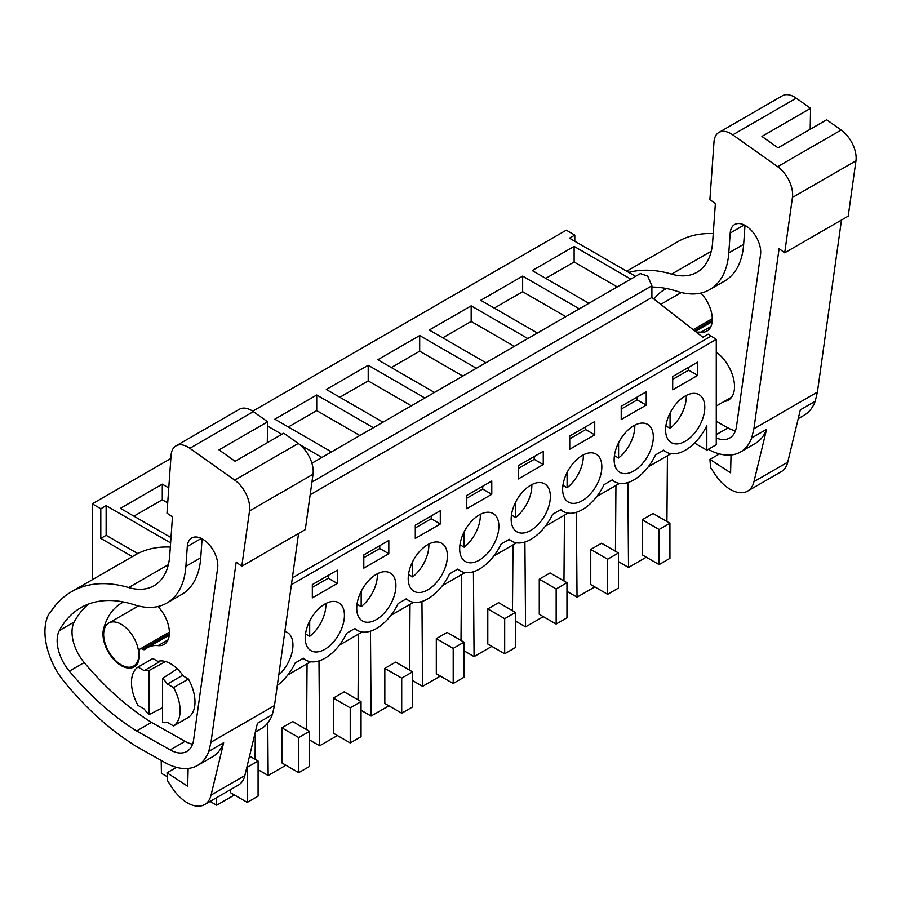 <?xml version="1.0" encoding="UTF-8"?>
<svg xmlns="http://www.w3.org/2000/svg" width="901" height="901" viewBox="0 0 901 901"><rect width="100%" height="100%" fill="white"/><g stroke="black" fill="none" stroke-linecap="round" stroke-linejoin="round"><path stroke-width="1.35" d="M310.169 494.75L651.896 297.454L702.836 337.233L708.175 334.158L716.272 339.384L716.272 444.7L706.823 450.162L706.823 425.587A38.214 22.063 120 0 1 666.278 452.043A38.214 22.063 120 0 1 663.778 450.151L655.534 454.904A38.214 22.063 120 0 1 614.797 481.765A38.214 22.063 120 0 1 612.297 479.873L604.053 484.637A38.214 22.063 120 0 1 563.316 511.486A38.214 22.063 120 0 1 560.816 509.594L552.572 514.358A38.214 22.063 120 0 1 511.836 541.208A38.214 22.063 120 0 1 509.324 539.316L501.091 544.08A38.214 22.063 120 0 1 460.355 570.93A38.214 22.063 120 0 1 457.843 569.038L449.61 573.802A38.214 22.063 120 0 1 408.874 600.652A38.214 22.063 120 0 1 406.362 598.76L398.129 603.524A38.214 22.063 120 0 1 357.393 630.373A38.214 22.063 120 0 1 354.881 628.481L346.648 633.245A38.214 22.063 120 0 1 305.912 660.095A38.214 22.063 120 0 1 303.4 658.203L295.168 662.967A38.214 22.063 120 0 1 277.305 685.447M252.719 411.205L566.29 230.172L574.804 235.082L574.804 241.243M671.02 453.665L648.281 466.797M619.539 483.386L596.8 496.519M568.058 513.108L545.319 526.24M516.577 542.841L493.838 555.962M465.096 572.563L442.357 585.684M413.615 602.285L390.876 615.406M362.134 632.006L339.395 645.127M310.654 661.728L287.915 674.849M92.285 579.748L92.285 503.828L100.799 508.75L100.799 538.393L132.357 556.615M170.863 458.474L92.285 503.828M716.272 339.384L291.406 584.681M672.698 389.818L697.701 375.39L697.701 362.123L672.698 376.562L672.698 389.818M594.739 434.834L594.739 421.567L569.736 436.005L569.736 449.261L594.739 434.834L585.684 429.608L585.684 426.792M646.22 391.845L621.217 406.283L621.217 419.539L646.22 405.112L646.22 391.845M491.777 481.01L466.774 495.449L466.774 508.705L491.777 494.277L491.777 481.01M543.258 464.556L543.258 451.288L518.255 465.727L518.255 478.983L543.258 464.556L534.203 459.33L534.203 456.514M312.332 597.87L337.334 583.443L337.334 570.175L312.332 584.614L312.332 597.87M388.815 540.454L363.813 554.892L363.813 568.148L388.815 553.721L388.815 540.454M440.296 510.732L415.293 525.17L415.293 538.426L440.296 523.999L440.296 510.732M315.44 651.975A27.706 15.993 120 0 0 340.51 631.207A27.706 15.993 120 0 0 338.686 602.701A27.706 15.993 120 0 0 334.226 601.429A27.706 15.993 120 0 0 309.144 622.197A27.706 15.993 120 0 0 310.98 650.702A27.706 15.993 120 0 0 315.44 651.975M521.364 533.088A27.706 15.993 120 0 0 546.445 512.32A27.706 15.993 120 0 0 544.609 483.814A27.706 15.993 120 0 0 540.149 482.531A27.706 15.993 120 0 0 515.068 503.31A27.706 15.993 120 0 0 516.904 531.804A27.706 15.993 120 0 0 521.364 533.088M488.669 512.252A27.706 15.993 120 0 0 463.587 533.032A27.706 15.993 120 0 0 465.423 561.526A27.706 15.993 120 0 0 469.883 562.81A27.706 15.993 120 0 0 494.964 542.042A27.706 15.993 120 0 0 493.129 513.536A27.706 15.993 120 0 0 488.669 512.252M624.325 473.644A27.706 15.993 120 0 0 649.407 452.876A27.706 15.993 120 0 0 647.571 424.371A27.706 15.993 120 0 0 643.111 423.087A27.706 15.993 120 0 0 618.041 443.866A27.706 15.993 120 0 0 619.865 472.361A27.706 15.993 120 0 0 624.325 473.644M366.921 622.253A27.706 15.993 120 0 0 392.003 601.485A27.706 15.993 120 0 0 390.167 572.98A27.706 15.993 120 0 0 385.707 571.696A27.706 15.993 120 0 0 360.625 592.475A27.706 15.993 120 0 0 362.461 620.969A27.706 15.993 120 0 0 366.921 622.253M278.758 675.04A27.706 15.993 120 0 0 287.205 632.423A27.706 15.993 120 0 0 284.862 631.466M418.402 592.531A27.706 15.993 120 0 0 443.483 571.763A27.706 15.993 120 0 0 441.648 543.258A27.706 15.993 120 0 0 437.188 541.974A27.706 15.993 120 0 0 412.106 562.753A27.706 15.993 120 0 0 413.942 591.247A27.706 15.993 120 0 0 418.402 592.531M675.806 443.923A27.706 15.993 120 0 0 700.888 423.155A27.706 15.993 120 0 0 699.052 394.649A27.706 15.993 120 0 0 694.592 393.365A27.706 15.993 120 0 0 669.522 414.145A27.706 15.993 120 0 0 671.346 442.639A27.706 15.993 120 0 0 675.806 443.923M591.63 452.809A27.706 15.993 120 0 0 566.549 473.588A27.706 15.993 120 0 0 568.385 502.082A27.706 15.993 120 0 0 572.845 503.366A27.706 15.993 120 0 0 597.926 482.598A27.706 15.993 120 0 0 596.09 454.093A27.706 15.993 120 0 0 591.63 452.809M706.823 450.162L694.513 443.055M170.616 542.886L106.138 505.664L100.799 508.75M170.999 537.57L120.385 508.355L162.281 484.175L162.281 499.773L133.9 516.16M168.769 487.914L162.281 484.175M321.905 457.438L299.909 444.745M281.844 434.316L267.586 426.072M331.489 451.897L274.839 419.19L316.724 394.998L316.724 410.608L288.343 426.984M373.386 427.716L316.724 394.998M382.97 422.175L326.32 389.469L368.205 365.277L368.205 380.886L339.823 397.262M424.867 397.994L368.205 365.277M434.451 392.453L377.801 359.747L419.686 335.555L419.686 351.165L391.304 367.54M476.347 368.272L419.686 335.555M485.932 362.731L429.281 330.025L471.167 305.833L471.167 321.443L442.785 337.819M527.828 338.551L471.167 305.833M537.413 333.01L480.762 300.292L522.648 276.111L522.648 291.721L494.266 308.097M579.309 308.829L522.648 276.111M588.894 303.288L532.243 270.57L574.128 246.39L574.128 262L545.747 278.375M630.79 279.107L574.128 246.39M635.588 276.337L569.466 238.168L574.804 235.082M710.866 336.264L292.352 577.89M700.606 293.129A24.845 14.337 60 0 1 701.789 294.075M666.931 521.533L667.427 455.737M627.873 482.576L628.515 567.45L618.446 561.638M646.287 557.19L628.515 567.45M659.127 564.6L669.927 558.361L669.927 523.256L653.045 513.502L642.233 519.753L642.233 554.858L659.127 564.6L659.127 529.495L642.233 519.753M697.701 375.39L688.646 370.165L688.646 367.349M672.698 379.366L688.646 370.165M311.915 463.204L640.363 273.577L647.718 276.134L651.896 285.752L651.896 297.454M617.275 286.901L574.128 262M669.927 523.256L659.127 529.495M255.084 759.306L255.287 732.164M161.211 760.455L161.403 773.328L167.327 776.752M216.612 797.667L216.668 805.235L210.091 801.428M234.44 794.975L216.668 805.235M247.268 802.386L247.268 767.28L258.08 761.041L258.08 796.146L247.268 802.386L230.386 792.632L230.386 789.715M106.138 505.664L106.138 535.307L100.799 538.393M137.774 553.574L106.138 535.307M162.585 678.385A28.663 16.545 60 0 1 167.417 684.062L182.284 675.48L188.433 679.027L173.566 687.609A34.396 19.856 60 0 1 173.566 725.958L167.417 722.399A28.663 16.545 60 0 1 162.585 722.489L162.585 678.385L177.283 668.824M138.022 667.089L144.171 670.637L159.038 662.055L152.888 658.507L138.022 667.089A34.396 19.856 60 0 0 138.022 705.427L144.171 708.986A28.663 16.545 60 0 0 149.014 714.651L162.585 707.724M144.171 670.637A28.663 16.545 60 0 1 149.014 670.547L165.57 661.537M121.207 624.28A24.845 14.337 60 0 1 137.436 646.175A24.845 14.337 60 0 1 133.63 666.076A24.845 14.337 60 0 1 121.207 664.848A24.845 14.337 60 0 1 104.978 642.954A24.845 14.337 60 0 1 108.784 623.053A24.845 14.337 60 0 1 121.207 624.28M258.08 761.041L249.532 756.097M167.71 502.904L162.281 499.773M173.566 687.609L167.417 684.062M173.566 725.958L188.433 717.376A34.396 19.856 -120 0 0 188.433 679.027M149.014 714.651L149.014 670.547M615.451 551.254L615.946 485.459M594.806 586.923L577.034 597.172L566.966 591.36M576.392 512.297L577.034 597.172M607.646 594.333L618.446 588.083L618.446 552.977L601.564 543.235L590.752 549.475L590.752 584.58L607.646 594.333L607.646 559.228L590.752 549.475M618.446 552.977L607.646 559.228M565.794 316.623L522.648 291.721M646.22 405.112L637.165 399.886L637.165 397.071M621.217 409.088L637.165 399.886M563.97 580.976L564.465 515.181M543.326 616.644L525.553 626.893L515.485 621.082M524.911 542.019L525.553 626.893M556.165 624.055L566.966 617.804L566.966 582.699L550.083 572.957L539.271 579.197L539.271 614.302L556.165 624.055L556.165 588.95L539.271 579.197M566.966 582.699L556.165 588.95M514.313 346.356L471.167 321.443M569.736 438.81L585.684 429.608M512.489 610.698L512.984 544.902M491.845 646.366L474.072 656.615L464.004 650.804M473.43 571.741L474.072 656.615M504.684 653.777L515.485 647.537L515.485 612.421L498.602 602.679L487.79 608.918L487.79 644.024L504.684 653.777L504.684 618.672L487.79 608.918M515.485 612.421L504.684 618.672M462.832 376.077L419.686 351.165M518.255 468.531L534.203 459.33M461.008 640.42L461.503 574.624M440.364 676.088L422.592 686.348L412.523 680.525M421.95 601.463L422.592 686.348M453.203 683.499L464.004 677.259L464.004 642.154L447.121 632.401L436.309 638.64L436.309 673.745L453.203 683.499L453.203 648.393L436.309 638.64M464.004 642.154L453.203 648.393M411.352 405.799L368.205 380.886M491.777 494.277L482.722 489.052L482.722 486.236M466.774 498.253L482.722 489.052M409.527 670.141L410.023 604.357M388.883 705.81L371.111 716.07L361.042 710.258M370.469 631.184L371.111 716.07M401.711 713.22L412.523 706.981L412.523 671.876L395.64 662.122L384.828 668.362L384.828 703.467L401.711 713.22L401.711 678.115L384.828 668.362M412.523 671.876L401.711 678.115M359.871 435.521L316.724 410.608M440.296 523.999L431.241 518.773L431.241 515.958M415.293 527.975L431.241 518.773M358.046 699.863L358.542 634.079M337.402 735.531L319.63 745.791L309.561 739.98M318.988 660.906L319.63 745.791M350.23 742.942L361.042 736.703L361.042 701.597L344.159 691.844L333.347 698.084L333.347 733.189L350.23 742.942L350.23 707.837L333.347 698.084M361.042 701.597L350.23 707.837M268.329 442.109L267.304 441.513M388.815 553.721L379.76 548.495L379.76 545.691M363.813 557.696L379.76 548.495M306.565 729.585L307.061 663.8M285.921 765.253L268.149 775.513L258.08 769.702M267.755 722.974L268.149 775.513M298.749 772.664L309.561 766.424L309.561 731.319L292.679 721.566L281.867 727.805L281.867 762.91L298.749 772.664L298.749 737.559L281.867 727.805M309.561 731.319L298.749 737.559M337.334 583.443L328.279 578.217L328.279 575.412M312.332 587.418L328.279 578.217M665.895 425.891L670.062 428.29A27.706 15.993 120 0 0 686.258 395.449M670.062 428.29L670.062 413.018M614.414 455.613L618.582 458.012A27.706 15.993 120 0 0 634.777 425.171M618.582 458.012L618.582 442.74M562.934 485.335L567.101 487.734A27.706 15.993 120 0 0 583.296 454.892M567.101 487.734L567.101 472.462M511.453 515.057L515.62 517.456A27.706 15.993 120 0 0 531.804 484.614M515.62 517.456L515.62 502.184M459.972 544.778L464.139 547.177A27.706 15.993 120 0 0 480.323 514.336M464.139 547.177L464.139 531.905M408.491 574.5L412.658 576.899A27.706 15.993 120 0 0 428.842 544.058M412.658 576.899L412.658 561.627M357.01 604.222L361.177 606.621A27.706 15.993 120 0 0 377.361 573.779M361.177 606.621L361.177 591.349M305.529 633.944L309.696 636.343A27.706 15.993 120 0 0 325.88 603.501M309.696 636.343L309.696 621.071M798.218 418.672L804.03 415.316A66.877 38.619 -120 0 0 815.214 401.238L817.41 392.104L753.9 428.775L779.106 248.608L784.703 252.809L792.441 197.477A23.888 13.785 -120 0 0 777.653 166.674L732.75 134.846A23.888 13.785 -120 0 0 718.897 132.436A23.888 13.785 -120 0 0 713.997 141.862L709.898 199.707L715.383 203.435L712.635 242.087A76.439 44.126 -120 0 1 696.969 272.282A76.439 44.126 -120 0 1 671.594 274.118A171.978 99.29 -120 0 0 628.752 272.395M817.41 392.104L841.478 220.035M718.897 132.436L782.395 95.765A23.888 13.785 -120 0 1 796.259 98.175L810.573 108.334L761.931 136.411L778.036 147.832L826.679 119.754L841.162 130.014A23.888 13.785 -120 0 1 855.95 160.817L848.213 216.15L784.703 252.809M713.232 233.618A171.978 99.29 -120 0 0 677.991 241.592L626.702 271.201M810.573 108.334L810.19 129.271M719.426 453.901L709.943 459.375L710.562 467.461L714.797 473.971A34.396 19.856 -120 0 0 747.548 491.135L781.325 471.628A34.396 19.856 -120 0 0 787.756 462.145L800.347 409.82L815.214 401.238M747.548 491.135A34.396 19.856 -120 0 0 753.968 481.652L766.571 429.326L751.704 437.909L753.9 428.775M731.038 454.971L730.598 472.811L709.943 459.375M666.492 288.534A98.051 56.617 -120 0 0 664.544 289.57A98.051 56.617 -120 0 0 654.013 299.109M710.923 326.477L701.034 332.187A25.802 14.889 -120 0 0 706.958 331.039A25.802 14.889 -120 0 0 700.865 293.073M701.034 332.187A46.458 26.827 -120 0 0 696.428 332.232M724.179 401.463A29.62 17.096 -120 0 0 728.38 400.145A29.62 17.096 -120 0 0 733.403 378.15A29.62 17.096 -120 0 0 716.272 352.066M708.254 449.329A66.877 38.619 -120 0 0 740.521 451.987A66.877 38.619 -120 0 0 751.704 437.909M745.003 225.374L743.663 244.306A92.983 53.688 -120 0 1 724.607 281.033L709.74 289.615A92.983 53.688 -120 0 1 677.293 291.361A153.508 88.625 -120 0 0 651.896 287.059M709.74 289.615A92.983 53.688 -120 0 0 728.796 252.888L730.204 233.077A21.613 12.479 -120 0 1 734.63 224.54A21.613 12.479 -120 0 1 752.312 231.467A21.613 12.479 -120 0 1 760.545 254.589L736.511 426.421A33.866 19.552 -120 0 1 729.765 437.987A33.866 19.552 -120 0 1 716.272 438.01M740.521 451.987L755.387 443.405A66.877 38.619 -120 0 0 766.571 429.326M716.272 421.296L727.963 427.885A33.866 19.552 -120 0 0 735.475 430.723M255.298 732.119L261.11 728.763A66.877 38.619 -120 0 0 272.293 714.684L274.49 705.551L210.992 742.221L236.186 562.066L241.783 566.256L249.532 510.923A23.888 13.785 -120 0 0 234.733 480.132L189.829 448.293A23.888 13.785 -120 0 0 175.977 445.882A23.888 13.785 -120 0 0 171.077 455.32L166.978 513.153L172.463 516.881L169.726 555.534A76.439 44.126 -120 0 1 154.06 585.729A76.439 44.126 -120 0 1 128.674 587.565A171.978 99.29 -120 0 0 71.573 591.709A171.978 99.29 -120 0 0 53.215 608.288L48.598 614.527A56.301 32.504 -120 0 0 51.402 660.489A51.594 29.789 -120 0 0 64.039 681.471A219.754 126.872 -120 0 0 127.807 740.847L132.988 744.327A61.144 35.308 -120 0 0 136.986 746.794L164.703 762.426A66.877 38.619 -120 0 0 197.601 765.433A66.877 38.619 -120 0 0 208.784 751.355L210.992 742.221M274.49 705.551L298.569 533.482M175.977 445.882L239.486 409.223A23.888 13.785 -120 0 1 253.339 411.633L267.653 421.781L219.011 449.869L235.127 461.289L283.77 433.201L298.242 443.461A23.888 13.785 -120 0 1 313.03 474.264L305.293 529.597L241.783 566.256M170.323 547.076A171.978 99.29 -120 0 0 135.071 555.039L71.573 591.709M267.653 421.781L267.282 442.718M176.506 767.348L167.034 772.821L167.654 780.908L171.888 787.418A34.396 19.856 -120 0 0 204.628 804.582L238.405 785.086A34.396 19.856 -120 0 0 244.835 775.592L257.438 723.266L272.293 714.684M204.628 804.582A34.396 19.856 -120 0 0 211.059 795.099L223.651 742.773L208.784 751.355M188.129 768.429L187.678 786.258L167.034 772.821M123.572 601.992A98.051 56.617 -120 0 0 121.635 603.017A98.051 56.617 -120 0 0 103.547 629.078A25.802 14.889 -120 0 0 112.152 657.617A25.802 14.889 -120 0 0 134.103 666.909A25.802 14.889 -120 0 0 139.396 653.428A7.647 4.415 -120 0 0 139.227 652.234A4.775 2.759 -120 0 1 140.106 649.002A4.775 2.759 -120 0 1 142.504 649.238A4.775 2.759 -120 0 0 144.903 649.486A4.775 2.759 -120 0 0 145.14 649.317A46.458 26.827 -120 0 1 147.426 647.706A46.458 26.827 -120 0 1 158.114 645.634A25.802 14.889 -120 0 0 164.05 644.485A25.802 14.889 -120 0 0 157.945 606.531M183.421 676.144A29.62 17.096 -120 0 0 170.661 663.755A29.62 17.096 -120 0 0 157.889 661.402M136.625 730.981L170.188 749.914A33.866 19.552 -120 0 0 186.845 751.434A33.866 19.552 -120 0 0 193.602 739.867L217.637 568.035A21.613 12.479 -120 0 0 209.404 544.925A21.613 12.479 -120 0 0 191.722 537.998A21.613 12.479 -120 0 0 187.295 546.524L185.888 566.335A92.983 53.688 -120 0 1 166.831 603.062A92.983 53.688 -120 0 1 134.373 604.819A153.508 88.625 -120 0 0 80.808 607.702A153.508 88.625 -120 0 0 59.342 630.576A32.571 18.808 -120 0 0 69.343 671.144A219.754 126.872 -120 0 0 136.625 730.981L151.481 722.399L185.054 741.332A33.866 19.552 -120 0 0 192.566 744.17M197.601 765.433L212.467 756.851A66.877 38.619 -120 0 0 223.651 742.773M202.094 538.821L200.743 557.753L185.888 566.335M166.831 603.062L181.687 594.48A92.983 53.688 -120 0 0 200.743 557.753M88.602 604.042A153.508 88.625 -120 0 0 74.209 621.994A32.571 18.808 -120 0 0 84.198 662.562A219.754 126.872 -120 0 0 151.481 722.399M311.949 482.024L651.896 285.752M855.95 160.817L792.441 197.477M841.162 130.014L777.653 166.674M796.259 98.175L732.75 134.846M711.261 251.221L671.594 274.118M787.756 462.145L753.968 481.652M712.286 320.283L694.367 330.622M744.237 224.98L730.204 233.077M743.663 244.306L728.796 252.888M727.963 427.885L716.272 434.631M313.03 474.264L249.532 510.923M298.242 443.461L234.733 480.132M253.339 411.633L189.829 448.293M168.341 564.668L128.674 587.565M244.835 775.592L211.059 795.099M104.55 628.504L103.547 629.078M168.003 639.924L158.114 645.634M169.365 633.73L142.504 649.238M201.328 538.426L187.295 546.524M74.209 621.994L59.342 630.576M84.198 662.562L69.343 671.144M185.054 741.332L170.188 749.914M716.272 406.024L731.635 397.161M660.76 304.369L681.302 292.51M663.384 450.376L666.278 452.043M158.599 661.807L160.063 660.962M133.63 666.076L137.098 664.071M108.784 623.053L138.382 605.968M611.903 480.098L614.797 481.765M560.422 509.82L563.316 511.486M508.941 539.541L511.836 541.208M457.46 569.263L460.355 570.93M405.979 598.985L408.874 600.652M354.498 628.707L357.393 630.373M303.018 658.428L305.912 660.095M712.173 321.646L695.335 331.377M712.297 318.65L693.173 329.687M169.264 635.104L147.426 647.706M169.388 632.097L140.106 649.002"/></g></svg>
